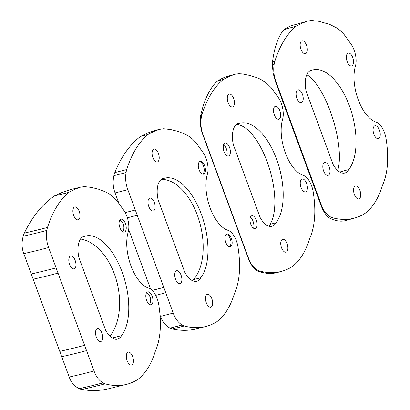 <?xml version="1.0" encoding="UTF-8"?>
<svg xmlns="http://www.w3.org/2000/svg" width="410" height="410" viewBox="0 0 410 410"><rect width="100%" height="100%" fill="white"/><g stroke="black" fill="none" stroke-linecap="round" stroke-linejoin="round"><path stroke-width="0.61" d="M281.537 247.763A6.652 3.254 75.1 0 0 286.016 252.165A6.652 3.254 75.1 0 0 287.456 244.903A6.652 3.254 75.1 0 0 282.598 239.307A6.652 3.254 75.1 0 0 281.537 247.763M224.029 151.556A6.652 3.254 75.1 0 0 228.508 155.964A6.652 3.254 75.1 0 0 229.948 148.697A6.652 3.254 75.1 0 0 225.095 143.1A6.652 3.254 75.1 0 0 224.029 151.556M226.827 155.6A6.652 2.747 74.1 0 0 226.648 149.686A6.652 2.747 74.1 0 0 223.737 144.412M228.103 102.541A6.652 3.254 75.1 0 0 232.583 106.948A6.652 3.254 75.1 0 0 234.023 99.681A6.652 3.254 75.1 0 0 229.169 94.085A6.652 3.254 75.1 0 0 228.103 102.541M250.761 224.214A6.652 3.254 75.1 0 0 255.24 228.616A6.652 3.254 75.1 0 0 256.68 221.354A6.652 3.254 75.1 0 0 251.827 215.757A6.652 3.254 75.1 0 0 250.761 224.214M253.559 228.252A6.652 2.747 74.1 0 0 253.38 222.338A6.652 2.747 74.1 0 0 250.469 217.064M301.048 187.462A6.652 3.254 75.1 0 0 305.527 191.865A6.652 3.254 75.1 0 0 306.967 184.597A6.652 3.254 75.1 0 0 302.114 179.006A6.652 3.254 75.1 0 0 301.048 187.462M275.971 222.768A54.443 26.645 75.1 0 0 276.781 159.782A54.443 26.645 75.1 0 0 239.937 123.2A54.443 26.645 75.1 0 0 239.394 123.354A21.141 10.342 75.1 0 0 238.364 123.518A21.141 10.342 75.1 0 0 233.31 144.617L260.135 217.525A21.141 10.342 75.1 0 0 271.979 226.274A21.141 10.342 75.1 0 0 275.971 222.768A79.771 13.033 -20.2 0 0 269.985 224.413A54.443 22.478 74.1 0 0 268.371 165.179A54.443 22.478 74.1 0 0 236.35 124.558M239.394 123.354A79.771 13.033 -20.2 0 0 237.354 123.902M268.945 226.192A21.141 8.728 74.1 0 0 269.985 224.413M274.316 114.805A6.652 3.254 75.1 0 0 278.795 119.213A6.652 3.254 75.1 0 0 280.235 111.945A6.652 3.254 75.1 0 0 275.382 106.349A6.652 3.254 75.1 0 0 274.316 114.805M281.378 271.405A156.051 76.368 -104.9 0 1 259.504 270.969A15.062 2.46 -20.2 0 0 258.372 271.276A156.051 64.426 -105.9 0 0 277.667 272.424L281.378 271.405A156.051 76.368 -104.9 0 0 292.028 266.741C299.751 260.996 305.614 251.663 309.611 238.738C314.88 226.75 316.146 211.621 313.414 193.346A16.159 7.908 -104.9 0 0 303.205 175.331A34.266 16.769 -104.9 0 1 285.329 152.853A34.266 16.769 -104.9 0 1 282.592 119.305A16.159 7.908 -104.9 0 0 278.026 97.17L271.353 87.883L265.957 82.625L260.427 79.207L256.768 77.613L249.516 75.399L242.361 73.938L238.871 73.749L235.524 74.148L226.438 76.619L222.225 78.346L217.172 81.165A79.535 12.997 -20.2 0 1 223.142 79.519L229.221 76.419L234.592 74.374M259.504 270.969A19.962 9.768 -104.9 0 1 257.372 270.005C253.436 267.617 250.469 263.645 248.47 258.095L203.058 134.68C200.997 129.176 200.403 123.471 201.284 117.562A11.7 1.912 -20.2 0 0 200.403 117.803A19.962 8.241 -105.9 0 1 200.823 114.867A156.051 64.426 -105.9 0 1 217.172 81.165M201.284 117.562A19.962 9.768 -104.9 0 1 201.956 114.554A156.051 76.368 -104.9 0 1 223.142 79.519M257.372 270.005A11.7 1.912 -20.2 0 0 256.496 270.246C252.996 267.74 250.238 263.707 248.229 258.162L202.822 134.746C200.767 129.242 199.957 123.594 200.403 117.803M258.372 271.276A19.962 8.241 -105.9 0 1 256.496 270.246M354.394 194.514A6.652 3.254 75.1 0 0 358.873 198.917A6.652 3.254 75.1 0 0 360.313 191.649A6.652 3.254 75.1 0 0 355.455 186.053A6.652 3.254 75.1 0 0 354.394 194.514M296.891 98.308A6.652 3.254 75.1 0 0 301.365 102.715A6.652 3.254 75.1 0 0 302.805 95.448A6.652 3.254 75.1 0 0 297.952 89.851A6.652 3.254 75.1 0 0 296.891 98.308M300.96 49.292A6.652 3.254 75.1 0 0 305.44 53.695A6.652 3.254 75.1 0 0 306.88 46.427A6.652 3.254 75.1 0 0 302.026 40.836A6.652 3.254 75.1 0 0 300.96 49.292M323.618 170.965A6.652 3.254 75.1 0 0 328.097 175.367A6.652 3.254 75.1 0 0 329.537 168.1A6.652 3.254 75.1 0 0 324.684 162.503A6.652 3.254 75.1 0 0 323.618 170.965M373.905 134.208A6.652 3.254 75.1 0 0 378.384 138.616A6.652 3.254 75.1 0 0 379.824 131.349A6.652 3.254 75.1 0 0 374.971 125.752A6.652 3.254 75.1 0 0 373.905 134.208M348.828 169.514A54.443 26.645 75.1 0 0 349.638 106.528A54.443 26.645 75.1 0 0 312.794 69.946A54.443 26.645 75.1 0 0 312.251 70.105A21.141 10.342 75.1 0 0 311.221 70.269A21.141 10.342 75.1 0 0 306.167 91.363L332.992 164.277A21.141 10.342 75.1 0 0 344.836 173.025A21.141 10.342 75.1 0 0 348.828 169.514A79.771 13.033 -20.2 0 0 339.787 172.046M337.671 170.452A54.443 18.142 73.2 0 0 332.448 117.567A54.443 18.142 73.2 0 0 306.777 74.702M312.251 70.105A79.771 13.033 -20.2 0 0 310.211 70.653M347.173 61.556A6.652 3.254 75.1 0 0 351.652 65.964A6.652 3.254 75.1 0 0 353.092 58.697A6.652 3.254 75.1 0 0 348.239 53.1A6.652 3.254 75.1 0 0 347.173 61.556M354.235 218.156A156.051 76.368 -104.9 0 1 332.361 217.715A15.062 2.46 -20.2 0 0 330.06 218.371A156.051 51.993 -106.8 0 0 346.378 220.395L354.235 218.156A156.051 76.368 -104.9 0 0 364.885 213.492C372.608 207.747 378.471 198.409 382.468 185.484C387.737 173.502 389.008 158.373 386.271 140.097A16.159 7.908 -104.9 0 0 376.062 122.083A34.266 16.769 -104.9 0 1 358.186 99.604A34.266 16.769 -104.9 0 1 355.449 66.056A16.159 7.908 -104.9 0 0 350.888 43.921L344.21 34.635L340.664 30.904L336.964 28.064L329.625 24.364L318.78 21.305L311.728 20.5L308.381 20.9L291.028 25.799L287.846 27.224L283.853 29.73A79.535 12.997 -20.2 0 1 295.999 26.271L302.078 23.17L307.449 21.125M332.361 217.715A19.962 9.768 -104.9 0 1 330.229 216.757C326.293 214.363 323.326 210.397 321.327 204.846L275.92 81.431C273.854 75.927 273.26 70.223 274.141 64.308A11.7 1.912 -20.2 0 0 272.353 64.821A19.962 6.652 -106.8 0 1 272.512 61.956A156.051 51.993 -106.8 0 1 283.853 29.73M274.141 64.308A19.962 9.768 -104.9 0 1 274.813 61.305A156.051 76.368 -104.9 0 1 295.999 26.271M330.229 216.757A11.7 1.912 -20.2 0 0 328.441 217.264C325.391 214.625 322.86 210.53 320.845 204.985L275.438 81.569L273.132 73.267L272.353 64.821M330.06 218.371A19.962 6.652 -106.8 0 1 328.441 217.264M192.618 280.773A21.141 11.885 76.3 0 0 193.489 279.605A54.443 30.606 76.3 0 0 198.619 218.894A54.443 30.606 76.3 0 0 161.227 179.452M200.736 277.755A21.141 10.342 -104.9 0 1 196.749 281.26A21.141 10.342 -104.9 0 1 184.9 272.512L158.075 199.603A21.141 10.342 -104.9 0 1 163.129 178.504A21.141 10.342 -104.9 0 1 164.159 178.34A54.443 26.645 -104.9 0 1 164.702 178.186A54.443 26.645 -104.9 0 1 201.546 214.768A54.443 26.645 -104.9 0 1 200.736 277.755A100.839 16.477 159.8 0 1 193.489 279.605M164.159 178.34A100.839 16.477 159.8 0 1 162.175 178.862M158.414 153.478A6.652 3.254 -104.9 0 1 157.348 161.935A6.652 3.254 -104.9 0 1 152.494 156.338A6.652 3.254 -104.9 0 1 153.934 149.071A6.652 3.254 -104.9 0 1 158.414 153.478M181.071 275.146A6.652 3.254 -104.9 0 1 180.01 283.602A6.652 3.254 -104.9 0 1 175.157 278.011A6.652 3.254 -104.9 0 1 176.597 270.743A6.652 3.254 -104.9 0 1 181.071 275.146M231.358 238.394A6.652 3.254 -104.9 0 1 230.292 246.851A6.652 3.254 -104.9 0 1 225.438 241.259A6.652 3.254 -104.9 0 1 226.879 233.992A6.652 3.254 -104.9 0 1 231.358 238.394M229.441 246.856A6.652 3.741 76.3 0 0 230.241 238.681A6.652 3.741 76.3 0 0 226.238 234.325M154.345 202.494A6.652 3.254 -104.9 0 1 153.278 210.95A6.652 3.254 -104.9 0 1 148.425 205.354A6.652 3.254 -104.9 0 1 149.865 198.086A6.652 3.254 -104.9 0 1 154.345 202.494M211.847 298.695A6.652 3.254 -104.9 0 1 210.781 307.157A6.652 3.254 -104.9 0 1 205.928 301.56A6.652 3.254 -104.9 0 1 207.368 294.293A6.652 3.254 -104.9 0 1 211.847 298.695M204.626 165.742A6.652 3.254 -104.9 0 1 203.56 174.199A6.652 3.254 -104.9 0 1 198.707 168.602A6.652 3.254 -104.9 0 1 200.147 161.335A6.652 3.254 -104.9 0 1 204.626 165.742M202.709 174.199A6.652 3.741 76.3 0 0 203.514 166.024A6.652 3.741 76.3 0 0 199.506 161.668M147.907 134.511A156.051 76.368 75.1 0 0 126.721 169.54A19.962 9.768 75.1 0 0 126.049 172.548A168.91 27.603 159.8 0 1 113.908 175.644A19.962 11.224 -103.7 0 1 114.82 172.574A156.051 87.73 -103.7 0 1 140.645 136.361A101.075 16.518 159.8 0 0 147.907 134.511L153.986 131.405L159.357 129.36L163.636 128.735L170.693 129.539L177.894 131.369L185.192 134.193L188.872 136.299L192.572 139.139L196.123 142.87L202.796 152.156A16.159 7.908 75.1 0 1 207.363 174.291A34.266 16.769 75.1 0 0 210.094 207.839A34.266 16.769 75.1 0 0 227.975 230.317A16.159 7.908 75.1 0 1 238.179 248.332C240.916 266.608 239.65 281.737 234.382 293.724C230.379 306.649 224.516 315.982 216.793 321.727A156.051 76.368 75.1 0 1 206.148 326.391A156.051 76.368 75.1 0 1 184.269 325.955A165.548 27.05 159.8 0 1 172.369 328.989A19.962 11.224 -103.7 0 1 169.996 328.092C165.65 325.806 162.478 321.886 160.479 316.335L160.166 315.49M140.645 136.361L147.702 133.009L154.396 130.626L159.357 129.36M169.996 328.092A168.91 27.603 159.8 0 0 182.137 324.992C178.207 322.603 175.234 318.631 173.235 313.081L127.828 189.666C125.762 184.162 125.168 178.458 126.049 172.548M118.9 203.334L115.072 192.92C113.001 187.421 112.612 181.661 113.908 175.644M150.629 289.122L128.699 229.508M182.137 324.992A19.962 9.768 75.1 0 0 184.269 325.955M206.148 326.391L196.313 328.897A156.051 87.73 -103.7 0 1 172.369 328.989M121.544 335.631A21.141 10.342 -104.9 0 1 117.557 339.142A21.141 10.342 -104.9 0 1 105.708 330.393L78.884 257.48A21.141 10.342 -104.9 0 1 83.937 236.385A21.141 10.342 -104.9 0 1 84.967 236.221A54.443 26.645 -104.9 0 1 85.511 236.063A54.443 26.645 -104.9 0 1 122.354 272.645A54.443 26.645 -104.9 0 1 121.544 335.631A100.839 16.477 159.8 0 1 112.212 337.983M84.967 236.221A100.839 16.477 159.8 0 1 82.984 236.744M109.988 336.19A54.443 34.337 77.5 0 0 115.933 278.61A54.443 34.337 77.5 0 0 80.473 239.025M132.655 356.577A6.652 3.254 -104.9 0 1 131.589 365.033A6.652 3.254 -104.9 0 1 126.736 359.437A6.652 3.254 -104.9 0 1 128.176 352.169A6.652 3.254 -104.9 0 1 132.655 356.577M101.88 333.028A6.652 3.254 -104.9 0 1 100.819 341.484A6.652 3.254 -104.9 0 1 95.96 335.887A6.652 3.254 -104.9 0 1 97.401 328.62A6.652 3.254 -104.9 0 1 101.88 333.028M152.166 296.276A6.652 3.254 -104.9 0 1 151.1 304.732A6.652 3.254 -104.9 0 1 146.247 299.136A6.652 3.254 -104.9 0 1 147.687 291.869A6.652 3.254 -104.9 0 1 152.166 296.276M149.46 304.399A6.652 4.197 77.5 0 0 149.993 296.809A6.652 4.197 77.5 0 0 146.58 292.73M79.222 211.355A6.652 3.254 -104.9 0 1 78.156 219.811A6.652 3.254 -104.9 0 1 73.303 214.22A6.652 3.254 -104.9 0 1 74.743 206.953A6.652 3.254 -104.9 0 1 79.222 211.355M75.148 260.376A6.652 3.254 -104.9 0 1 74.087 268.832A6.652 3.254 -104.9 0 1 69.228 263.235A6.652 3.254 -104.9 0 1 70.669 255.968A6.652 3.254 -104.9 0 1 75.148 260.376M125.434 223.619A6.652 3.254 -104.9 0 1 124.368 232.08A6.652 3.254 -104.9 0 1 119.515 226.484A6.652 3.254 -104.9 0 1 120.955 219.217A6.652 3.254 -104.9 0 1 125.434 223.619M122.728 231.742A6.652 4.197 77.5 0 0 123.261 224.152A6.652 4.197 77.5 0 0 119.848 220.073M54.561 195.847A101.075 16.518 159.8 0 0 68.716 192.387L74.794 189.287L80.165 187.242L84.445 186.617L91.497 187.421L98.702 189.251L106 192.075L109.68 194.181L113.38 197.02L116.932 200.751L123.605 210.038A16.159 7.908 75.1 0 1 128.166 232.173A34.266 16.769 75.1 0 0 130.903 265.721A34.266 16.769 75.1 0 0 148.784 288.199A16.159 7.908 75.1 0 1 158.988 306.214C161.724 324.489 160.453 339.618 155.19 351.601C151.188 364.526 145.325 373.864 137.601 379.609A156.051 76.368 75.1 0 1 126.951 384.272A156.051 76.368 75.1 0 1 105.078 383.832A165.548 27.05 159.8 0 1 81.892 389.5A19.962 12.592 -102.5 0 1 79.294 388.654C74.548 386.461 71.181 382.586 69.193 377.036L23.785 253.621C21.709 248.122 21.515 242.315 23.206 236.211A19.962 12.592 -102.5 0 1 24.344 233.085A156.051 98.42 -102.5 0 1 54.561 195.847L62.551 192.28L70.761 189.543L80.165 187.242M68.716 192.387A156.051 76.368 75.1 0 0 47.529 227.422A19.962 9.768 75.1 0 0 46.858 230.425A168.91 27.603 159.8 0 1 23.206 236.211M79.294 388.654A168.91 27.603 159.8 0 0 102.946 382.873C99.01 380.48 96.042 376.513 94.044 370.963L48.636 247.548C46.571 242.043 45.976 236.339 46.858 230.425M102.946 382.873A19.962 9.768 75.1 0 0 105.078 383.832M126.951 384.272L107.261 389.075A156.051 98.42 -102.5 0 1 81.892 389.5M201.956 114.554A15.062 2.46 -20.2 0 0 200.823 114.867M212.6 160.218A3.418 0.559 -20.2 0 0 212.344 160.289M239.153 232.393A3.418 0.559 -20.2 0 0 238.897 232.46M274.813 61.305A15.062 2.46 -20.2 0 0 272.512 61.956M275.92 81.431A3.147 0.512 -20.2 0 0 275.438 81.569M283.402 101.772A3.147 0.512 -20.2 0 0 282.92 101.911M285.457 106.969A3.418 0.559 -20.2 0 0 284.935 107.118M312.01 179.139A3.418 0.559 -20.2 0 0 311.487 179.288M313.84 184.505A3.147 0.512 -20.2 0 0 313.363 184.638M321.327 204.846A3.147 0.512 -20.2 0 0 320.845 204.985M126.721 169.54A165.548 27.05 159.8 0 1 114.82 172.574M127.828 189.666A177.463 28.997 159.8 0 1 115.072 192.92M135.31 210.007A177.463 28.997 159.8 0 1 125.204 212.611M137.365 215.209A177.192 28.956 159.8 0 1 127.366 217.782M163.923 287.379A177.192 28.956 159.8 0 1 152.156 290.388M165.753 292.74A177.463 28.997 159.8 0 1 155.682 295.333M173.235 313.081A177.463 28.997 159.8 0 1 160.479 316.335M47.529 227.422A165.548 27.05 159.8 0 1 24.344 233.085M48.636 247.548A177.463 28.997 159.8 0 1 23.785 253.621M56.119 267.889A177.463 28.997 159.8 0 1 31.268 273.962M58.174 273.086A177.192 28.956 159.8 0 1 33.364 279.154M84.726 345.256A177.192 28.956 159.8 0 1 59.916 351.324M86.556 350.622A177.463 28.997 159.8 0 1 61.705 356.695M94.044 370.963A177.463 28.997 159.8 0 1 69.193 377.036"/></g></svg>
